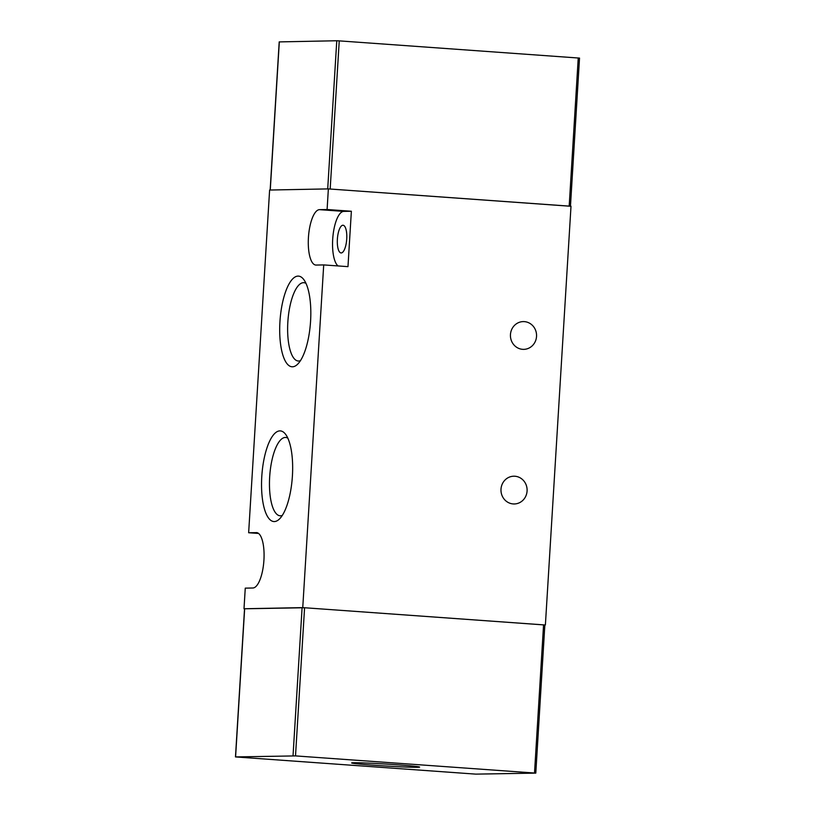 <?xml version="1.0" encoding="UTF-8"?>
<svg xmlns="http://www.w3.org/2000/svg" width="815" height="815" viewBox="0 0 815 815"><rect width="100%" height="100%" fill="white"/><g stroke="black" fill="none" stroke-linecap="round" stroke-linejoin="round"><path stroke-width="1.22" d="M527.081 491.017A13.886 13.071 -91.1 0 1 514.306 503.965A13.886 13.071 -91.1 0 1 501.001 489.153A13.886 13.071 -91.1 0 1 513.766 476.204A13.886 13.071 -91.1 0 1 527.081 491.017M536.535 336.412A13.886 13.071 -91.1 0 1 523.77 349.36A13.886 13.071 -91.1 0 1 510.455 334.547A13.886 13.071 -91.1 0 1 523.23 321.599A13.886 13.071 -91.1 0 1 536.535 336.412M256.267 532.592A27.761 9.322 94.1 0 1 256.552 532.602A27.761 9.322 94.1 0 1 263.928 560.119A27.761 9.322 94.1 0 1 252.874 587.992L245.264 588.145L244.001 608.754L302.752 607.613L323.708 264.916L316.098 265.058A27.761 9.322 94.1 0 1 315.812 265.048A27.761 9.322 94.1 0 1 308.457 237.114A27.761 9.322 94.1 0 1 319.48 209.659L327.1 209.516L328.363 188.897L269.612 190.038L248.646 532.745L256.837 532.633M292.412 475.919A45.446 15.261 94.1 0 1 279.504 518.951A45.446 15.261 94.1 0 1 261.788 476.51A45.446 15.261 94.1 0 1 285.556 434.252A45.446 15.261 94.1 0 1 292.412 475.919M287.827 438.154A39.263 13.183 -85.9 0 0 285.851 437.482A39.263 13.183 -85.9 0 0 269.673 476.887A39.263 13.183 -85.9 0 0 280.258 515.803A39.263 13.183 -85.9 0 0 282.306 515.416M310.576 321.141A45.446 15.261 94.1 0 1 297.658 364.183A45.446 15.261 94.1 0 1 279.942 321.742A45.446 15.261 94.1 0 1 303.72 279.484A45.446 15.261 94.1 0 1 310.576 321.141M305.982 283.376A39.263 13.183 -85.9 0 0 304.015 282.703A39.263 13.183 -85.9 0 0 287.838 322.119A39.263 13.183 -85.9 0 0 298.412 361.025A39.263 13.183 -85.9 0 0 300.46 360.648M346.732 238.999A13.886 4.666 94.1 0 1 341.067 252.945A13.886 4.666 94.1 0 1 337.379 239.182A13.886 4.666 94.1 0 1 343.044 225.246A13.886 4.666 94.1 0 1 346.732 238.999M244.541 608.795L244.001 608.754M258.579 533.458L248.646 532.745M544.736 624.973L302.752 607.613M328.363 188.897L570.999 206.246L545.388 624.962M323.708 264.916L347.974 266.648L351.367 211.248L327.1 209.516M351.367 211.248L343.747 211.391A27.761 9.322 -85.9 0 0 332.989 235.739A27.761 9.322 -85.9 0 0 338.042 265.935M374.166 765.244A34.036 0.978 -176.5 0 0 419.593 767.068A34.036 0.978 -176.5 0 0 397.109 764.796A34.036 0.978 -176.5 0 0 351.673 762.911A34.036 0.978 -176.5 0 0 374.166 765.244M535.791 773.119L475.756 774.128L235.474 756.921L295.509 755.902L535.791 773.119L544.848 624.962L304.576 607.745L244.653 608.785M279.209 41.881L270.152 190.027L327.712 188.907L336.768 40.75L279.321 41.901M579.414 58.089L339.244 40.872L330.177 189.029L570.459 206.246M339.244 40.872L336.768 40.75M343.747 211.391L319.48 209.659M534.508 772.987L543.574 624.83M304.576 607.745L295.509 755.902M293.033 755.79L302.1 607.623M244.653 608.744L235.586 756.911M279.321 41.871L270.264 190.027M569.186 206.114L578.243 57.947M244.541 608.754L235.474 756.921M570.459 206.205L579.526 58.079"/></g></svg>
